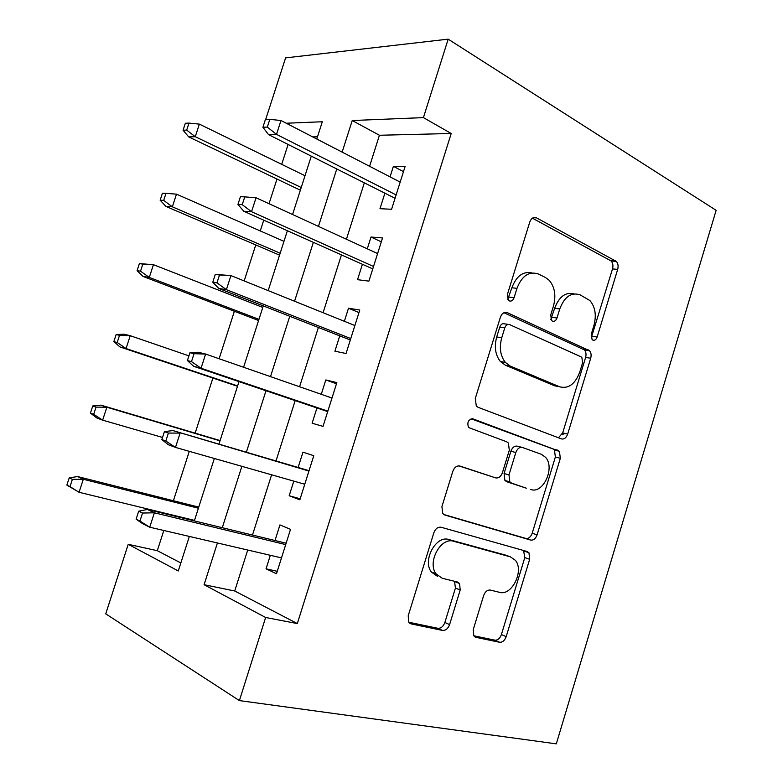 <?xml version="1.0" encoding="UTF-8"?>
<svg xmlns="http://www.w3.org/2000/svg" width="783" height="783" viewBox="0 0 783 783"><rect width="100%" height="100%" fill="white"/><g stroke="black" fill="none" stroke-linecap="round" stroke-linejoin="round"><path stroke-width="1.17" d="M592.858 340.106C594.718 340.674 596.157 339.636 597.155 337.013L617.679 269.381C618.521 266.063 618.071 263.401 616.319 261.414L536.521 217.87C533.556 216.734 531.295 218.144 529.739 222.108L507.384 294.525L508.294 300.163L509.273 300.897C511.397 301.563 513.002 300.496 514.088 297.706L516.976 288.35C521.997 275.616 529.22 270.869 538.626 274.099L545.516 277.544L549.206 280.304C554.785 286.979 556.214 295.524 553.493 305.928L550.703 315.03L551.575 320.501L552.436 321.147C554.423 321.754 555.94 320.707 556.987 318.006L559.757 308.942C564.553 296.6 571.365 291.922 580.183 294.897L589.902 300.555C595.256 306.897 596.597 315.187 593.945 325.405L591.273 334.224L592.085 339.538L592.858 340.106M591.214 337.982L612.512 268.912C613.343 265.603 612.893 262.961 611.141 260.974L532.42 218.173M507.727 299.36L511.896 287.762L516.976 288.35M550.831 319.327L554.658 308.287L559.757 308.942M473.235 629.63L473.784 635.874L475.966 637.362L499.603 642.266C502.51 642.442 504.702 640.563 506.19 636.638L529.66 559.307L528.965 552.769L527.174 551.516L441.103 527.253C437.883 526.793 435.456 528.652 433.831 532.812L408.207 615.79L408.746 622.162L411.281 623.943L442.512 630.423C445.664 630.628 448.033 628.69 449.599 624.599L460.198 590.02L459.572 583.531L457.37 581.984L442.258 578.285L436.082 573.9C426.95 562.351 440.858 536.727 453.641 541.278L510.418 556.86L515.429 560.354C524.316 570.729 511.837 596.186 499.613 592.349L490.383 590.079C487.408 589.785 485.147 591.635 483.62 595.638L473.235 629.63M247.722 550.028L234.714 590.989L297.325 623.571L265.633 617.484L239.402 700.599L556.312 743.85L716.142 210.324L448.179 39.15L423.417 117.616L352.233 120.533L342.151 152.117M297.325 623.571L451.204 133.492L423.417 117.616M561.401 438.891C564.142 439.488 566.236 437.893 567.685 434.076L590.695 358.271C591.498 355.179 591.126 352.683 589.56 350.764L507.286 312.662C504.242 311.732 501.932 313.278 500.357 317.301L475.281 398.527L476.289 405.976L478.1 407.317L561.401 438.891M560.334 458.29L537.089 534.858C535.621 538.724 533.477 540.466 530.659 540.074L444.871 515.057L442.679 513.472L441.925 506.581L452.799 471.356C454.404 467.245 456.802 465.474 459.973 466.071L495.629 477.865C498.624 478.403 500.895 476.681 502.422 472.697L509.322 450.196L508.392 443.041L506.679 441.788L468.577 427.538C466.874 422.301 468.312 419.404 472.883 418.836L559.424 451.282L560.334 458.29L555.362 456.998L532.195 533.233L537.089 534.858M384.893 193.186L379.99 208.689L391.588 209.276L405.124 166.407L393.389 166.329L390.061 176.87M362.402 264.272L357.528 279.688L368.901 281.126L382.535 237.954L371.025 237.034L367.296 248.828M339.753 335.858L334.899 351.205L346.047 353.505L359.779 310.019L348.494 308.238L344.363 321.304M316.949 407.963L312.114 423.221L323.027 426.392L336.856 382.593L325.806 379.951L321.265 394.299M293.801 481.124L289.172 495.756L299.84 499.818L313.777 455.706L302.962 452.173L298.117 467.471M451.204 133.492L379.432 135.263L369.586 166.29M364.33 182.84L346.419 239.236M341.447 254.906L323.085 312.72M318.387 327.49L299.576 386.753M295.171 400.602L276.007 460.962M271.613 474.801L252.478 535.043M270.331 555.294L266.054 568.81L276.487 573.773L290.522 529.337L279.942 524.913L275.009 540.524M288.105 144.463L281.704 164.342M276.976 179.033L269.029 203.707M263.734 220.17L260.259 230.946M255.757 244.942L244.169 280.931M239.167 296.444L238.678 297.99M234.391 311.272L219.113 358.741M212.898 378.052L195.153 433.136M189.29 451.341L173.395 500.729M169.059 514.196L168.883 514.725M163.813 530.482L157.305 550.694L180.844 562.957M317.497 136.79L312.72 136.908M239.402 700.599L105.734 613.852L128.236 544.312L178.279 570.964L189.349 536.433M157.305 550.694L128.236 544.312M265.652 119.554L285.599 57.883L448.179 39.15M217.41 542.971L204.089 584.705L265.633 617.484M336.778 168.962L318.446 226.395M313.357 242.348L294.565 301.23M289.759 316.273L270.497 376.633M265.995 390.746L246.371 452.222M241.869 466.325L222.284 527.703M316.782 139.012L322.312 121.757L286.245 123.234M194.331 520.91L214.346 458.486M218.946 444.137L238.991 381.615M243.591 367.266L263.274 305.889M268.178 290.601L287.371 230.731M292.568 214.522L311.291 156.13M379.432 135.263L352.233 120.533M234.714 590.989L204.089 584.705M393.389 166.329L403.48 171.624M371.025 237.034L381.301 241.849M348.494 308.238L358.976 312.564M325.806 379.951L336.484 383.778M289.172 495.756L300.173 498.781M266.054 568.81L277.26 571.316M574.047 293.87C565.551 291.814 559.091 296.62 554.658 308.287M531.99 272.944C523.083 271.045 516.389 275.988 511.896 287.762M558.436 437.766L562.683 432.901L585.615 357.42C586.418 354.347 586.036 351.851 584.48 349.942L503.919 312.73M582.63 362.656L581.838 357.42L581.015 356.813L509.616 324.602C507.501 323.976 505.887 325.062 504.79 327.871L501.737 337.776C499.104 347.662 500.308 355.874 505.358 362.412L510.34 366.111L559.62 386.792C568.478 389.073 575.202 384.14 579.792 371.994L582.63 362.656M508.196 324.387L504.575 323.849C502.461 323.222 500.856 324.299 499.76 327.098L504.79 327.871M558.719 386.616L554.589 385.804L505.329 365.172L500.347 361.482C495.306 354.973 494.093 346.8 496.716 336.954L499.76 327.098M443.658 514.46L525.775 538.42C528.594 538.812 530.737 537.079 532.195 533.233M458.799 465.875L495.629 477.865M471.102 418.797L552.974 448.972L557.956 450.225M530.698 489.463C543.079 494.445 555.343 467.725 545.565 457.311L541.396 454.326L522.496 447.494C519.579 446.887 517.367 448.561 515.84 452.515L508.989 474.909L509.831 481.868L511.602 483.14L526.342 488.191M521.87 447.338L517.543 446.222C514.627 445.615 512.415 447.279 510.898 451.204L515.84 452.515M525.775 488.015L506.689 481.711L504.918 480.439L504.076 473.5L510.898 451.204M555.362 456.998L554.452 450.029L552.974 448.972M506.846 555.568L510.418 556.86M437.501 576.357L431.335 571.991C422.203 560.471 436.072 534.975 448.835 539.536L505.564 555.108M408.795 622.24L437.795 628.279C440.946 628.495 443.305 626.557 444.871 622.485L455.422 588.072L454.551 581.289M473.715 635.757L494.836 640.161C497.734 640.337 499.926 638.478 501.404 634.563L524.796 557.574L523.563 550.498M188.987 123.097L185.346 123.264L183.065 130.232L186.697 130.105L188.987 123.097L199.371 124.125L195.261 136.702L188.683 136.888L300.369 190.21M186.697 130.105L195.261 136.702L301.23 187.509M199.371 124.125L305.008 175.725M188.683 136.888L183.065 130.232M267.326 127.091L269.822 119.359L265.388 119.564L262.902 127.247L267.326 127.091L276.507 134.373L280.98 120.513L400.172 182.096M396.12 194.918L276.507 134.373L268.52 134.598L395.053 198.305M262.902 127.247L268.52 134.598M280.98 120.513L269.822 119.359M165.996 193.352L162.443 193.186L160.143 200.203L163.686 200.399L165.996 193.352L176.488 194.155L172.348 206.82L165.947 206.418L279.551 255.141M163.686 200.399L172.348 206.82L280.167 253.212M176.488 194.155L283.965 241.35M165.947 206.418L160.143 200.203M139.384 263.607L137.074 270.673L140.519 271.192L142.839 264.096L139.384 263.607L153.439 264.683L149.279 277.427L143.044 276.438L258.586 320.501M140.519 271.192L149.279 277.427L258.958 319.347M142.839 264.096L153.439 264.683L262.785 307.406M143.044 276.438L137.074 270.673M116.168 334.517L113.829 341.633L117.186 342.494L119.525 335.339L116.168 334.517L124.145 334.224L130.232 335.701L126.043 348.543L119.975 346.947L237.494 386.283M117.186 342.494L126.043 348.543L237.611 385.921M119.525 335.339L130.232 335.701L188.938 355.864M119.975 346.947L113.829 341.633M92.776 405.927L90.427 413.101L93.676 414.305L96.035 407.101L92.776 405.927L100.948 405.134L106.86 407.229L102.642 420.158L162.541 437.452M93.676 414.305L102.642 420.158L96.749 417.956L90.427 413.101M96.035 407.101L106.86 407.229L220.003 440.839M100.948 405.134L220.092 440.555M242.241 204.657L244.756 196.876L240.44 196.68L237.934 204.422L242.241 204.657L251.549 211.723L256.051 197.756L377.612 253.555M373.53 266.474L251.549 211.723L243.758 211.234L372.767 268.902M237.934 204.422L243.758 211.234M256.051 197.756L244.756 196.876M565.14 433.479L561.988 434.585M215.296 274.393L212.77 282.193L216.969 282.829L219.504 274.99L215.296 274.393L230.936 275.596L354.875 325.532M219.504 274.99L230.936 275.596L226.385 289.671L218.8 288.467L350.314 339.998M216.969 282.829L226.385 289.671L350.764 338.55M212.77 282.193L218.8 288.467M189.956 352.702L187.411 360.571L191.492 361.619L194.047 353.71L189.956 352.702L198.197 352.242L205.616 354.043L331.982 398.028M194.047 353.71L205.616 354.043L201.035 368.235L193.655 366.297L327.705 411.604M191.492 361.619L201.035 368.235L327.842 411.134M187.411 360.571L193.655 366.297M309.04 470.691L172.886 430.562L308.923 471.053M168.394 433.058L164.42 431.629L161.856 439.557L165.82 441.025L168.394 433.058L180.1 433.107L175.48 447.406L304.763 484.246M165.82 441.025L175.48 447.406L168.306 444.724L161.856 439.557M172.886 430.562L164.42 431.629M69.227 477.855L66.858 485.069L70.01 486.625L72.379 479.362L69.227 477.855L77.586 476.553L83.321 479.265L79.063 492.282L194.497 520.392M70.01 486.625L79.063 492.282L66.858 485.069M72.379 479.362L83.321 479.265L198.402 508.216M77.586 476.553L198.745 507.12M286.138 543.226L147.38 509.488L154.378 512.796L285.697 544.596M142.545 513.031L138.689 511.182L136.105 519.168L139.942 521.067L142.545 513.031L154.378 512.796L149.729 527.204L281.498 557.897M139.942 521.067L149.729 527.204L142.77 523.768L136.105 519.168M147.38 509.488L138.689 511.182M592.046 336.25L597.155 337.013M509.028 297.07L514.088 297.706M551.888 317.301L556.987 318.006M533.282 217.703L536.521 217.87M610.329 260.367L615.507 260.808M612.512 268.912L617.679 269.381M505.113 312.358L507.286 312.662M583.335 349.12L588.425 349.932M585.615 357.42L590.695 358.271M562.683 432.901L567.685 434.076M496.716 336.954L501.737 337.776M505.329 365.172L510.34 366.111M554.589 385.804L559.62 386.792M525.775 538.42L530.659 540.074M472.286 418.69L472.883 418.836M504.076 473.5L508.989 474.909M506.689 481.711L511.602 483.14M448.835 539.536L453.641 541.278M455.422 588.072L460.198 590.02M444.871 622.485L449.599 624.599M437.795 628.279L442.512 630.423M409.715 623.219L411.281 623.943M524.796 557.574L529.66 559.307M501.404 634.563L506.19 636.638M494.836 640.161L499.603 642.266M474.664 636.775L475.966 637.362M611.141 260.974L616.319 261.414M584.48 349.942L589.56 350.764M500.347 361.482L505.358 362.412M504.918 480.439L509.831 481.868M554.452 450.029L559.424 451.282M431.335 571.991L436.082 573.9M454.796 581.612L459.572 583.531M524.091 551.066L528.965 552.769"/></g></svg>
